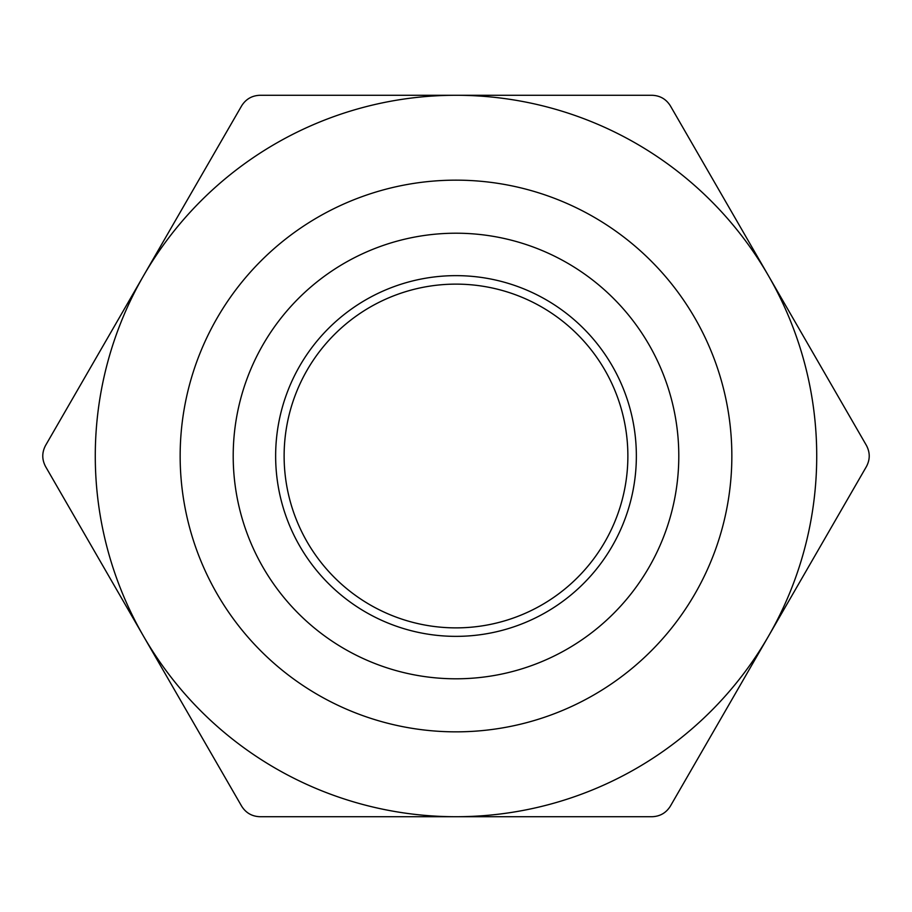 <?xml version="1.0" encoding="UTF-8"?>
<svg xmlns="http://www.w3.org/2000/svg" width="912" height="912" viewBox="0 0 912 912"><rect width="100%" height="100%" fill="white"/><g stroke="black" fill="none" stroke-linecap="round" stroke-linejoin="round"><path stroke-width="1.37" d="M456 627.878A171.878 171.878 0 0 0 604.85 370.067A171.878 171.878 0 0 0 307.15 370.067A171.878 171.878 0 0 0 456 627.878M866.4 466.613L670.388 806.117C666.125 812.911 659.992 816.445 652.012 816.719L259.988 816.719C251.963 816.434 245.841 812.888 241.612 806.117L45.6 466.613C41.838 459.511 41.838 452.443 45.6 445.387L241.612 105.883C245.875 99.089 252.008 95.555 259.988 95.281L652.012 95.281C660.037 95.566 666.159 99.112 670.388 105.883L866.4 445.387C870.162 452.489 870.162 459.557 866.4 466.613M768.394 636.359A360.719 360.719 0 0 1 143.606 636.359A360.719 360.719 0 0 1 456 95.281M456 678.802A222.802 222.802 0 0 1 263.055 344.599A222.802 222.802 0 0 1 648.945 344.599A222.802 222.802 0 0 1 456 678.802M456 816.719A360.719 360.719 0 0 1 143.606 275.641A360.719 360.719 0 0 1 768.394 275.641A360.719 360.719 0 0 1 456 816.719A360.719 360.719 0 0 1 143.606 275.641A360.719 360.719 0 0 1 768.394 275.641A360.719 360.719 0 0 1 456 816.719M456 636.359A180.359 180.359 0 0 0 612.191 365.815A180.359 180.359 0 0 0 299.809 365.815A180.359 180.359 0 0 0 456 636.359M456 731.846A275.846 275.846 0 0 0 694.887 318.071A275.846 275.846 0 0 0 217.113 318.071A275.846 275.846 0 0 0 456 731.846"/></g></svg>
